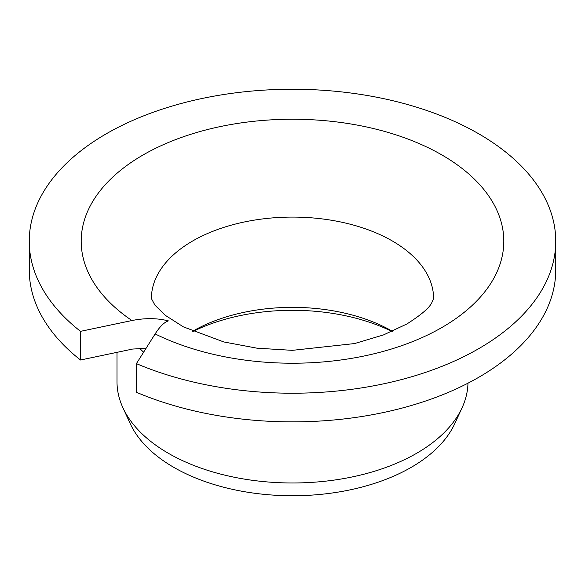 <?xml version="1.0" encoding="UTF-8"?>
<svg xmlns="http://www.w3.org/2000/svg" width="585" height="585" viewBox="0 0 585 585"><rect width="100%" height="100%" fill="white"/><g stroke="black" fill="none" stroke-linecap="round" stroke-linejoin="round"><path stroke-width="0.88" d="M168.4 320.894C164.319 322.159 159.895 326.503 155.135 333.925A211.302 121.994 0 0 0 441.916 327.49A211.302 121.994 180 0 0 441.916 154.966A211.302 121.994 180 0 0 143.084 154.966A211.302 121.994 0 0 0 131.939 320.536C145.029 317.918 157.182 318.035 168.4 320.894M131.939 320.536L80.518 331.344L80.518 360.009A263.25 151.983 180 0 1 29.25 269.89L29.25 241.232A263.25 151.983 0 0 0 80.518 331.344M146.031 348.367L132.649 349.048L80.518 360.009M155.135 333.925L136.415 363.621A263.25 151.983 0 0 0 411.27 376.872A263.25 151.983 0 0 0 555.75 241.232A263.25 151.983 0 0 0 292.5 89.242A263.25 151.983 0 0 0 29.25 241.232M136.415 363.621L136.415 392.279A263.25 151.983 180 0 0 411.27 405.529A263.25 151.983 180 0 0 555.75 269.89L555.75 241.232M117 352.338L117 381.661A175.5 101.322 0 0 0 122.909 407.738A175.5 101.322 0 0 0 246.95 479.51A175.5 101.322 0 0 0 416.6 453.309A175.5 101.322 180 0 0 462.091 407.738A175.5 101.322 180 0 0 467.978 383.182M462.091 407.738L454.684 423.796A167.837 96.898 180 0 1 411.175 467.371A167.837 96.898 0 0 1 248.939 492.431A167.837 96.898 0 0 1 130.316 423.796L122.909 407.738M192.999 331.461A153.387 88.554 180 0 1 392.001 331.461M392.389 331.286A141.102 81.461 180 0 0 392.279 331.22A141.102 81.461 180 0 0 192.728 331.22L192.728 331.22A141.102 81.461 0 0 0 192.721 331.22A141.102 81.461 0 0 0 192.611 331.286M192.728 240.947A141.102 81.461 180 0 1 346.495 223.287A141.102 81.461 180 0 1 433.602 298.547L431.869 302.525C429.602 307.666 421.251 314.832 406.816 324.017L383.446 334.942L354.532 343.57L292.354 350.342L257.005 348.185L223.806 341.947L183.39 326.869L165.124 315.213L154.959 305.173L151.398 298.547A141.102 81.461 0 0 1 192.728 240.947M139.471 348.155A175.5 101.322 0 0 0 143.618 352.192"/></g></svg>
